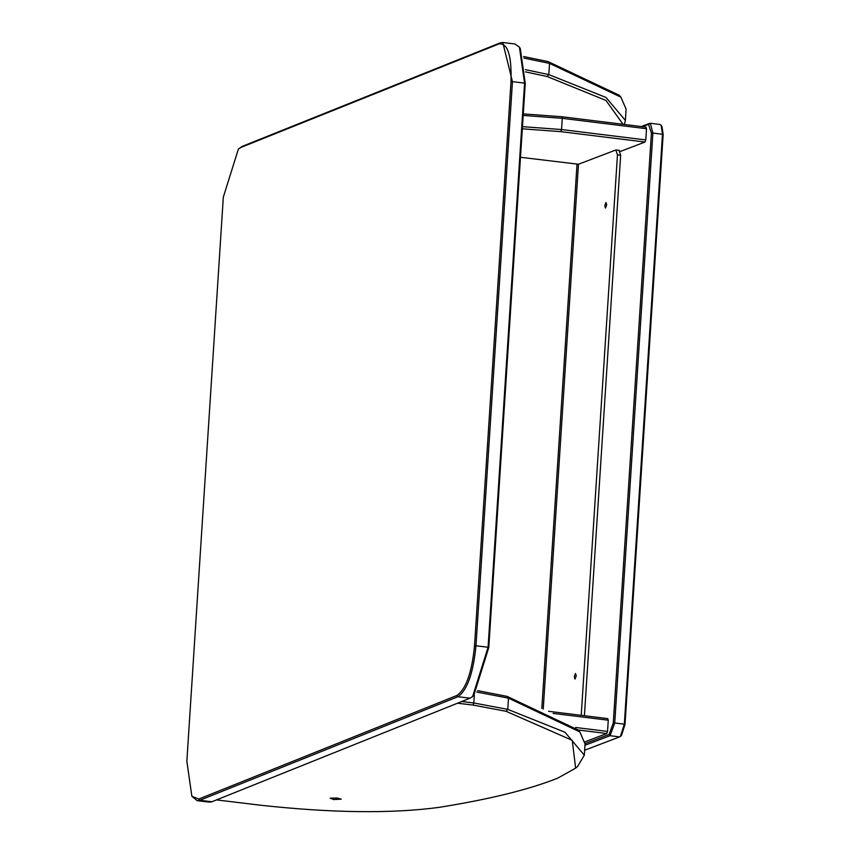 <?xml version="1.0" encoding="UTF-8"?>
<svg xmlns="http://www.w3.org/2000/svg" width="850" height="850" viewBox="0 0 850 850"><rect width="100%" height="100%" fill="white"/><g stroke="black" fill="none" stroke-linecap="round" stroke-linejoin="round"><path stroke-width="1.27" d="M333.678 799.563L330.214 798.161L337.461 798.044L341.254 799.17L333.678 799.563M584.991 741.827L606.773 733.518L578.106 729.98L507.067 696.384L477.668 690.625M216.527 799.903L259.93 805.152C331.511 813.004 391.17 813.758 438.908 807.394C489.611 799.287 529.242 789.523 557.812 778.101L575.641 768.145L572.252 740.35L506.111 711.301L473.057 705.075L457.523 703.205M474.321 695.003L473.801 702.971L461.72 701.516M473.057 705.075L473.801 702.971L507.769 709.367L564.931 732.222L584.322 755.183L577.617 766.466L575.641 768.145M584.322 755.183L585.044 743.973L579.849 731.914L508.491 698.158L476.754 692.038M525.481 71.878L547.156 76.521L605.976 100.438L623.029 124.291M523.589 56.525L548.122 61.614L619.161 95.221L620.893 97.144L549.546 63.378L523.951 58.108M525.385 69.647L548.813 74.598L605.976 97.453L625.366 120.413L624.378 124.461M625.366 120.413L626.099 109.193L620.893 97.144M474.523 645.798L475.979 645.777C473.259 673.221 467.245 690.2 457.927 696.713L470.05 698.179L472.642 696.511L488.091 647.243L475.979 645.777L512.454 81.664L524.567 83.119L519.424 47.186L514.888 43.966L502.775 42.5L512.454 81.664L510.999 81.685L474.523 645.798C471.877 672.552 466.013 689.106 456.928 695.459L198.783 799.043L191.866 796.28L186.851 761.228L223.327 197.115L238.383 149.079L240.922 147.454L499.067 43.871C507.79 43.074 511.774 55.686 510.999 81.685M470.05 698.179L211.894 801.763L199.782 800.296L457.927 696.713L456.928 695.459M198.783 799.043L199.782 800.296L197.221 800.679L191.866 796.28M197.221 800.679L209.334 802.134L211.894 801.763M238.383 149.079L242.059 146.455L500.214 42.872L502.775 42.5M519.424 47.186L520.242 48.365L525.258 83.406L524.567 83.119L488.091 647.243L488.782 647.519L473.726 695.555L472.642 696.511M525.258 83.406L488.782 647.519M548.548 711.301L607.739 718.611L608.271 720.205L607.548 731.425L575.609 727.483M553.116 713.405L608.271 720.205M606.773 733.518L607.548 731.425M576.279 675.909L574.951 679.107L574.313 676.653L575.482 673.476L576.279 675.909M606.741 204.871L605.412 208.069L604.775 205.626L605.944 202.449L606.741 204.871M584.418 715.732L620.659 155.242L619.055 150.386M520.487 157.282L578.468 164.241L615.857 149.982L619.395 150.333M615.857 149.982L617.461 154.849L581.219 715.328M620.33 151.459L645.023 142.035L560.766 131.644L522.325 128.817M522.463 126.65L561.542 129.54L562.264 118.331L646.521 128.722L645.989 127.128L561.733 116.726L523.292 113.9M561.733 116.726L562.264 118.331L523.186 115.441M646.521 128.722L645.798 139.942L561.542 129.54L560.766 131.644M645.023 142.035L645.798 139.942M585.066 743.601L609.078 734.453L613.275 723.01L651.419 133.089L648.529 124.355L642.419 126.682M584.959 745.28L610.077 735.707L619.671 736.886L621.477 735.473L625.005 724.455L663.149 134.544L661.969 126.512L661.173 125.343L659.94 124.451L650.346 123.271L652.885 133.078L662.479 134.257L661.173 125.343M648.529 124.355L650.346 123.271M649.666 123.356L641.314 126.544M619.671 736.886L584.641 750.242M620.404 736.419L624.336 724.168L614.731 722.989L610.077 735.707L609.078 734.453M663.149 134.544L662.479 134.257L624.336 724.168L625.005 724.455M613.275 723.01L614.731 722.989L652.885 133.078L651.419 133.089M506.111 711.301L507.769 709.367L508.491 698.158L507.067 696.384M547.156 76.521L548.813 74.598L549.546 63.378L548.122 61.614M500.214 42.872L499.067 43.871M240.922 147.454L242.059 146.455M577.012 164.262L541.822 708.433M578.468 164.241L543.235 709.017M617.461 154.849L620.659 155.242M578.117 730.001L579.849 731.914"/></g></svg>
